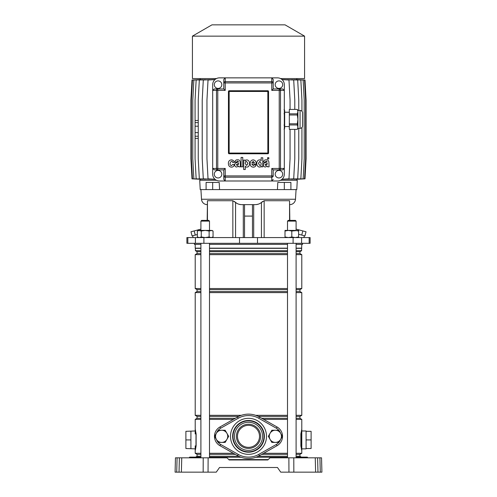 <?xml version="1.0" encoding="UTF-8"?>
<svg xmlns="http://www.w3.org/2000/svg" width="497" height="497" viewBox="0 0 497 497"><rect width="100%" height="100%" fill="white"/><g stroke="black" fill="none" stroke-linecap="round" stroke-linejoin="round"><path stroke-width="0.75" d="M192.302 457.824A0.36 0.36 0 0 0 192.662 457.476L196.899 457.476A0.36 0.36 0 0 0 197.259 457.824A0.36 0.36 0 0 1 196.899 457.476L200.086 457.476A0.36 0.36 0 0 0 200.446 457.824M189.674 457.476L189.475 457.464A0.36 0.36 0 0 1 189.835 457.11L199.732 457.11A0.36 0.36 0 0 1 200.086 457.464L196.899 457.464A0.36 0.36 0 0 0 196.545 457.11A0.36 0.36 0 0 1 196.899 457.464L192.662 457.464A0.36 0.36 0 0 1 193.022 457.11M299.741 457.824A0.36 0.36 0 0 0 300.101 457.476L304.338 457.476A0.36 0.36 0 0 0 304.698 457.824A0.36 0.36 0 0 1 304.338 457.476L307.525 457.476A0.36 0.36 0 0 0 307.885 457.824M296.914 457.464A0.36 0.36 0 0 1 297.268 457.11L300.822 457.11L296.914 457.476L297.386 457.11M300.822 457.824L300.822 457.11L307.165 457.11A0.36 0.36 0 0 1 307.525 457.464L304.338 457.464A0.36 0.36 0 0 0 303.978 457.11L305.046 457.11L303.978 457.11A0.36 0.36 0 0 1 304.338 457.464L300.101 457.464A0.36 0.36 0 0 1 300.455 457.11M189.835 457.11L189.947 457.464L191.954 457.464L191.954 457.11M175.46 457.824L177.087 457.824L176.715 472.15L175.087 472.15L175.46 457.824M203.155 472.15L203.217 457.824L208.119 457.824L208.05 472.15L179.026 472.15L179.398 457.824L177.087 457.824M179.398 457.824L181.753 457.824L181.38 472.15M203.217 457.824L181.753 457.824M208.119 457.824L227.011 457.824L229.16 459.973L267.84 459.973L269.989 457.824L321.54 457.824L321.913 472.15L320.285 472.15L321.913 472.15M316.347 472.15L320.285 472.15L319.913 457.824M317.602 457.824L317.974 472.15L315.62 472.15L315.247 457.824M293.783 457.824L293.845 472.15L315.62 472.15M293.845 472.15L288.95 472.15L288.881 457.824M208.05 472.15L216.27 472.15L219.531 467.497L277.469 467.497L280.73 472.15L288.95 472.15M277.469 467.497L219.531 467.497M179.026 472.15L175.087 472.15M192.662 457.476L191.954 457.464L192.662 457.476M197.607 457.824L197.607 457.11L196.178 457.11L196.178 457.824M304.338 457.476L304.338 457.464A0.36 0.36 0 0 0 303.978 457.11A0.36 0.36 0 0 1 304.338 457.464M300.101 457.476L299.393 457.464L300.101 457.476M190.916 431.321L190.916 439.92L185.897 439.92L185.897 431.321L195.209 430.967L195.209 429.172L196.122 433.881L196.122 445.952L195.439 449.735M185.897 439.92L185.897 448.511L195.209 448.872M248.5 458.538A22.203 22.203 0 0 0 259.434 455.662A22.203 22.203 0 0 1 237.566 455.662L219.935 445.691A10.741 10.741 0 0 1 219.935 426.985L237.566 417.008A22.203 22.203 0 0 1 259.434 417.008L277.065 426.985A10.741 10.741 0 0 1 277.065 445.691A10.741 10.741 0 0 0 277.065 426.985A10.741 10.741 0 0 1 277.065 445.691L259.434 455.662A22.203 22.203 0 0 1 237.566 455.662L238.274 454.42A20.768 20.768 0 0 0 258.726 454.42L276.363 444.442A9.313 9.313 0 0 0 278.823 442.423M301.791 430.967L306.084 430.967L306.084 448.872L301.791 448.872L301.791 450.661L300.878 445.952L300.878 433.881L301.791 429.172L301.791 453.289L296.1 453.289M287.508 248.165L209.492 248.165M200.9 248.165L195.209 248.165L195.209 244.381M268.038 459.775L228.962 459.775M268.218 459.595L228.782 459.595M241.026 457.246L209.492 457.246M200.9 457.246L200.011 457.246M238.728 456.277L209.492 456.277M200.9 456.277L197.073 456.277L195.625 457.11M235.267 454.364L209.492 454.364M200.9 454.364L197.073 454.364L197.073 456.277M233.366 453.289L209.492 453.289M200.9 453.289L195.209 453.289L197.073 454.364M235.267 418.312L209.492 418.312M200.9 418.312L197.073 418.312L195.209 419.387L195.209 433.993A1.789 1.081 180 0 1 195.868 433.154L195.209 429.172M233.366 419.387L209.492 419.387M200.9 419.387L195.209 419.387M238.728 416.399L209.492 416.399M200.9 416.399L197.073 416.399L197.073 418.312M241.325 415.324L209.492 415.324M200.9 415.324L195.209 415.324L197.073 416.399M287.508 292.609L209.492 292.609M200.9 292.609L195.209 292.609L195.209 415.324M287.508 291.534L209.492 291.534M200.9 291.534L197.073 291.534L195.209 292.609M287.508 289.627L209.492 289.627M200.9 289.627L197.073 289.627L197.073 291.534M287.508 288.546L209.492 288.546M200.9 288.546L195.209 288.546L197.073 289.627M287.508 254.65L209.492 254.65M200.9 254.65L195.209 254.65L195.209 288.546M287.508 253.576L209.492 253.576M200.9 253.576L197.073 253.576L195.209 254.65M287.508 251.662L209.492 251.662M200.9 251.662L197.073 251.662L197.073 253.576M287.508 250.693L209.492 250.693M200.9 250.693L195.389 250.693L197.073 251.662M287.508 248.345L209.492 248.345M200.9 248.345L195.389 248.345L195.389 250.693M195.57 430.713L195.445 430.135M195.563 449.164L195.706 448.443M190.916 439.92L190.916 448.511M296.1 416.399L299.927 416.399L299.927 418.312L301.791 419.387L296.1 419.387M287.508 419.387L263.634 419.387M287.508 453.289L263.634 453.289M301.306 448.518L301.555 449.717M301.729 450.444L301.027 445.803L301.027 434.036L300.878 445.952M301.791 244.381L301.611 248.345L296.1 248.345M301.791 248.165L296.1 248.165M301.611 248.345L301.611 250.693L296.1 250.693M301.611 250.693L299.927 251.662L296.1 251.662M299.927 251.662L299.927 253.576L296.1 253.576M299.927 253.576L301.791 254.65L296.1 254.65M301.791 254.65L301.791 288.546L296.1 288.546M301.791 288.546L299.927 289.627L296.1 289.627M299.927 289.627L299.927 291.534L296.1 291.534M299.927 291.534L301.791 292.609L296.1 292.609M301.791 292.609L301.791 415.324L296.1 415.324M287.508 415.324L255.675 415.324M287.508 416.399L258.272 416.399M299.927 418.312L296.1 418.312M287.508 418.312L261.733 418.312M301.791 453.289L299.927 454.364L296.1 454.364M287.508 454.364L261.733 454.364M299.927 454.364L299.927 456.277L296.1 456.277M287.508 456.277L258.272 456.277M296.989 457.246L296.1 457.246M287.508 457.246L255.974 457.246M301.791 430.203L301.791 429.874M301.772 429.271L301.132 433.154A1.789 1.081 180 0 1 301.791 433.993L301.791 445.846A1.789 1.081 180 0 1 301.132 446.679L301.008 446.846M301.735 450.363L301.375 448.294M301.151 433.055L301.362 431.632M301.387 431.483L301.598 430.24M306.084 431.321L311.103 431.321L311.103 439.92L306.084 439.92M311.103 439.92L311.103 448.511L306.084 448.511M195.228 450.568L195.973 445.803L195.992 432.986M195.209 453.289L195.209 445.846A1.789 1.081 180 0 0 195.868 446.679L195.992 446.846M195.613 448.356L195.402 449.592M195.265 429.476L195.625 431.545M196.122 433.881L196.122 445.952M287.508 221.103L288.223 220.388L295.386 220.388L296.1 221.103L287.508 221.103L287.508 230.415M296.839 179.262L296.846 180.274M296.175 179.224L304.543 178.845L305.618 158.791L305.618 100.059L304.543 80.005L296.175 79.619M294.392 179.193L303.151 178.845L304.226 158.791L304.226 100.059L303.151 80.005L294.392 79.65M301.928 127.524L301.928 158.791L300.853 178.845L291.472 179.181M287.365 179.187L297.691 178.845L298.765 158.791L298.765 128.35M281.961 179.33L293.708 178.845L294.783 158.791L294.783 129.375M215.027 79.52L203.298 80.005L202.223 100.059L202.223 158.791L203.298 178.845L215.027 179.324M209.628 79.657L199.322 80.005L198.247 100.059L198.247 158.791L199.322 178.845L209.628 179.187M198.247 138.377L195.079 138.377L195.079 158.791L196.153 178.845L205.522 179.181M202.602 79.65L193.855 80.005L192.78 100.059L192.78 158.791L193.855 178.845L202.602 179.193M200.819 79.619L192.457 80.005L191.382 100.059L191.382 158.791L192.457 178.845L200.819 179.224M200.161 79.582L191.991 80.005L190.916 100.059L190.916 158.791L191.991 178.845L200.161 179.262M294.783 109.415L294.783 100.059L293.708 80.005L281.961 79.514M298.765 110.44L298.765 100.059L297.691 80.005L287.365 79.657M291.472 79.663L300.853 80.005L301.928 100.059L301.928 111.266M296.839 179.287L305.009 178.845L306.084 158.791L306.084 100.059L305.009 80.005L296.839 79.582M304.58 36.138L192.42 36.138L211.97 24.85L285.029 24.85L304.58 36.138L304.58 78.569L280.544 78.569M216.456 78.569L192.42 78.569L192.42 36.138M205.522 79.663L196.153 80.005L195.079 100.059L195.079 122.616L198.247 122.616M198.247 132.643L195.079 132.643L195.079 122.616M198.247 126.201L195.079 126.201M198.247 120.473L195.079 120.473M198.247 136.228L195.079 136.228L195.079 138.377M212.685 174.186A6.803 6.803 0 0 0 219.494 180.995L271.778 180.995L271.778 177.193A1.435 1.286 0 0 0 273.213 175.907L273.213 169.893L282.718 169.893L273.213 169.893L271.778 168.458L279.227 168.458L279.227 90.386L271.778 90.386L271.778 82.937L225.222 82.937L225.222 90.386L217.773 90.386L217.773 168.458L216.487 168.458A1.435 1.286 90 0 0 217.773 169.893L214.282 169.893L212.685 168.458L212.685 174.186M214.282 88.957L217.773 88.957L217.773 90.386L216.487 90.386L216.487 168.458L212.685 168.458L212.685 90.386L214.282 88.957L217.773 88.957A1.435 1.286 90 0 0 216.487 90.386L212.685 90.386L212.685 84.658A6.803 6.803 0 0 1 219.494 77.855L271.778 77.855L273.213 79.445L273.213 82.937A1.435 1.286 180 0 0 271.778 81.651L271.778 77.855L277.506 77.855A6.803 6.803 0 0 1 284.315 84.658L284.315 90.386L280.513 90.386L280.513 168.458L279.227 168.458L279.227 169.893A1.435 1.286 -90 0 0 280.513 168.458L284.315 168.458L284.315 174.186A6.803 6.803 0 0 1 277.506 180.995L271.778 180.995L273.213 179.398M282.718 169.893L284.315 168.458L284.315 90.386L282.718 88.957L279.227 88.957L282.718 88.957M223.787 179.398L223.787 175.907A1.435 1.286 0 0 0 225.222 177.193L225.222 180.995L223.787 179.398L223.787 169.893L214.282 169.893M218.059 177.951A3.759 3.759 0 0 0 221.817 174.186A3.759 3.759 0 0 0 218.059 170.428A3.759 3.759 0 0 0 214.3 174.186A3.759 3.759 0 0 0 218.059 177.951M223.787 169.893L217.773 169.893L217.773 168.458L225.222 168.458L223.787 169.893M278.941 170.428A3.759 3.759 0 0 1 282.7 174.186A3.759 3.759 0 0 1 278.941 177.951A3.759 3.759 0 0 1 275.183 174.186A3.759 3.759 0 0 1 278.941 170.428M195.072 131.214L195.072 127.63L195.072 131.214M290.055 129.375L290.055 158.791L288.981 178.845L282.091 179.218M290.055 109.415L290.055 100.059L288.981 80.005L282.091 79.626M214.909 179.218L208.032 178.845L206.957 158.791L206.957 100.059L208.032 80.005L214.909 79.626M195.079 136.228L195.079 132.643M223.787 79.445L223.787 82.937L223.787 79.445L225.222 77.855L225.222 81.651A1.435 1.286 180 0 0 223.787 82.937L225.222 82.937L225.222 81.651L271.778 81.651L271.778 82.937L273.213 82.937L273.213 88.957L279.227 88.957L279.227 90.386L280.513 90.386A1.435 1.286 -90 0 0 279.227 88.957M218.059 80.899A3.759 3.759 0 0 1 221.817 84.658A3.759 3.759 0 0 1 218.059 88.416A3.759 3.759 0 0 1 214.3 84.658A3.759 3.759 0 0 1 218.059 80.899M217.773 88.957L223.787 88.957L223.787 82.937M278.941 88.416A3.759 3.759 0 0 0 282.7 84.658A3.759 3.759 0 0 0 278.941 80.899A3.759 3.759 0 0 0 275.183 84.658A3.759 3.759 0 0 0 278.941 88.416M273.213 79.445L273.213 82.937M228.446 91.46L228.446 153.057A0.714 0.714 0 0 0 229.16 153.778L267.84 153.778L267.84 90.746L229.16 90.746A0.714 0.714 0 0 0 228.446 91.46L229.16 91.46L229.16 90.746M267.84 90.746A0.714 0.714 0 0 1 268.554 91.46L229.16 91.46L229.16 153.057L268.554 153.057L268.554 91.46M268.554 153.057A0.714 0.714 0 0 1 267.84 153.778M223.787 88.957L225.222 90.386M273.213 88.957L271.778 90.386M232.72 164.457L231.44 165.638C227.831 164.495 232.267 158.928 232.664 162.451L234.255 162.389C234.05 160.898 233.124 160.053 231.472 159.866C229.341 160.065 228.316 161.32 228.39 163.625C228.514 165.818 229.527 166.986 231.434 167.129C233.062 167.141 234.012 166.253 234.286 164.457L232.72 164.457M241.082 166.83L242.772 166.83L242.772 157.431L241.082 157.431L241.082 166.83M243.654 169.514L245.263 169.514L245.288 166.097C245.282 167.464 249.388 168.11 249.612 163.6C249.426 158.885 245.102 159.574 245.207 160.985L245.183 160.115L243.654 160.115L243.654 169.514M246.68 165.464L247.947 163.55L246.599 161.407C245.617 161.556 245.151 162.264 245.207 163.55L246.68 165.464M256.216 164.066C256.303 161.618 255.303 160.227 253.221 159.879C251.277 160.077 250.246 161.301 250.14 163.55C250.215 165.805 251.24 167.004 253.221 167.147C254.644 167.216 255.62 166.483 256.141 164.942L254.495 164.861L253.277 165.669L251.799 164.066L256.216 164.066M253.19 161.357L251.811 162.749L254.507 162.749L253.19 161.357M265.05 162.103L266.206 161.084L267.243 161.873L265.367 162.699C264.174 162.761 263.472 163.519 263.261 164.967C263.466 166.271 264.174 166.955 265.367 167.017L267.243 166.141L267.454 166.83L269.082 166.83L268.883 162.016C268.566 160.456 267.709 159.717 266.311 159.817C264.696 159.711 263.777 160.475 263.559 162.103L265.05 162.103M267.243 164.022L267.243 163.327L264.895 164.724L265.945 165.6L267.243 164.022M236.404 162.103L237.56 161.084L238.597 161.873L236.721 162.699C235.535 162.761 234.826 163.519 234.615 164.967C234.826 166.271 235.528 166.955 236.721 167.017L238.597 166.141L238.808 166.83L240.436 166.83L240.237 162.016C239.921 160.45 239.063 159.717 237.665 159.817C236.05 159.711 235.131 160.475 234.913 162.103L236.404 162.103M238.597 164.022L238.597 163.327L236.255 164.724L237.299 165.6L238.597 164.022M268.827 157.679L267.597 157.679L267.597 158.916L268.827 158.916L268.827 157.679M261.217 165.961L261.236 166.83L262.783 166.83L262.783 157.766L261.161 157.766L261.149 160.829C261.173 159.549 256.999 158.897 256.763 163.358C256.961 168.079 261.285 167.47 261.217 165.961M261.155 163.333L259.819 161.357L258.446 163.345L259.819 165.538C260.801 165.364 261.248 164.625 261.155 163.333M192.643 235.789L193.122 237.578M304.357 235.789L303.878 237.578M296.1 229.123L306.028 231.782L304.916 235.938L298.61 234.242M280.544 180.274L297.274 180.274L296.79 189.587L290.907 189.587L290.907 182.424L277.798 182.424L277.432 189.587L200.21 189.587L199.726 180.274L216.456 180.274M289.819 204.627A5.728 5.728 0 0 0 295.485 199.247L296.075 189.587M295.485 199.247L201.515 199.247L200.925 189.587M201.515 199.247A5.728 5.728 0 0 0 207.181 204.627M261.994 201.981L261.434 202.484C259.44 204.018 257.229 204.739 254.806 204.627L242.194 204.627C239.771 204.739 237.56 204.018 235.566 202.484L232.851 200.72L207.442 200.72L207.181 220.388M259.943 203.509L264.149 200.72L289.558 200.72L289.558 220.388M289.819 220.388L289.558 200.72M194.42 243.306L194.42 244.381L200.9 244.381M302.58 243.306L302.58 244.381L296.1 244.381M287.508 244.381L209.492 244.381M187.835 237.578L310.109 237.578L310.109 243.306L186.891 243.306L186.891 237.578L187.835 237.578L187.835 243.306M242.194 204.627L244.536 204.627L244.536 237.578M209.492 230.415L209.492 221.103L208.777 220.388L201.614 220.388L200.9 221.103L200.9 229.123L190.972 231.782L192.084 235.938L197.34 234.528M235.006 201.981L237.057 203.509M238.939 204.23L240.449 204.522M254.806 204.627L244.536 204.627M258.061 204.23L256.551 204.522M234.429 201.496L234.963 201.944M262.571 201.496L262.037 201.944M252.464 216.089L244.536 216.089M219.568 189.587L219.202 182.424L206.093 182.424L206.093 189.587M212.679 189.587L212.679 182.424M277.432 189.587L284.321 189.587L284.321 182.424M290.907 189.587L284.321 189.587M302.841 230.931L301.729 235.081M194.159 230.931L195.271 235.081M289.329 109.439L297.33 109.415L289.329 109.439L289.329 113.844L297.33 113.844L297.92 111.639L297.92 127.151L297.33 129.357L297.92 127.151L297.92 128.35L297.33 129.375L289.329 129.375L297.33 129.375M284.315 109.825L284.669 110.44L284.669 128.35L284.315 128.971M284.669 127.151L284.079 129.357L284.669 127.151L284.079 124.946M289.329 112.235L284.669 112.235M289.329 126.555L284.669 126.555M297.92 128.35L300.07 128.35A2.51 2.51 0 0 0 302.58 125.84L302.58 112.949A2.51 2.51 0 0 0 300.07 110.44L297.92 110.44L297.92 111.639L297.33 109.439M289.329 124.946L289.329 123.803L297.33 123.803L297.33 124.946L289.329 124.946L289.329 129.357M297.33 113.844L297.33 114.987L289.329 114.987L289.329 123.803M289.329 114.987L289.329 113.844M297.33 123.803L297.92 119.398L297.33 114.987M297.92 127.151L297.33 124.946M284.079 113.844L284.669 111.639L284.079 109.439M284.315 122.784L284.669 119.398L284.315 116.006M284.998 231.024L288.403 230.415L291.801 231.024L298.61 230.415L298.61 231.024L295.206 230.415L284.998 230.415L284.998 236.97L288.403 237.578L291.801 236.97L295.206 237.578L298.61 236.97L298.61 237.578M284.998 237.578L284.998 236.97M291.801 231.024L291.801 236.97M298.61 231.024L298.61 236.97M197.34 231.024L199.303 230.415L205.199 230.415L209.125 231.024L212.002 230.415L213.051 231.024L211.088 230.415L205.199 230.415L201.266 231.024L198.39 230.415L197.34 231.024L197.34 236.97L199.303 237.578L201.266 236.97L205.199 237.578L209.125 236.97L211.088 237.578L213.051 236.97L213.051 231.024M198.39 237.578L197.34 236.97M209.125 231.024L209.125 236.97M201.266 231.024L201.266 236.97M209.492 221.103L200.9 221.103L200.9 230.415M209.492 457.824L209.492 243.306M200.9 457.824L200.9 243.306M248.5 448.424A12.09 12.09 0 0 1 236.41 436.335A12.09 12.09 0 0 1 248.5 424.252A12.09 12.09 0 0 1 260.59 436.335A12.09 12.09 0 0 1 248.5 448.424M248.5 425.326A11.015 11.015 0 0 0 237.485 436.335A11.015 11.015 0 0 0 248.5 447.35A11.015 11.015 0 0 0 259.515 436.335A11.015 11.015 0 0 0 248.5 425.326M271.847 442.423L268.33 436.335L271.847 430.247L278.873 430.247L282.389 436.335L278.873 442.423L271.847 442.423M270.088 439.379A6.088 6.088 0 0 0 280.631 439.379A6.088 6.088 0 0 0 275.357 430.247A6.088 6.088 0 0 0 270.088 439.379M218.127 442.423L214.611 436.335L218.127 430.247L225.153 430.247L228.67 436.335L225.153 442.423L218.127 442.423M216.369 439.379A6.088 6.088 0 0 0 226.912 439.379A6.088 6.088 0 0 0 221.643 430.247A6.088 6.088 0 0 0 216.369 439.379M199.614 457.824L199.614 457.11M193.383 457.824L193.383 457.11M189.947 457.824L189.947 457.476L191.954 457.476L191.954 457.824M307.053 457.824L307.053 457.11M305.046 457.824L305.046 457.11M303.617 457.824L303.617 457.11M297.386 457.824L297.386 457.476L299.393 457.476L299.393 457.824M297.113 457.476L296.554 457.824M273.213 175.907L271.778 175.907L271.778 177.193L225.222 177.193L225.222 175.907L271.778 175.907L271.778 168.458M225.222 168.458L225.222 175.907L223.787 175.907M229.16 153.778L229.16 153.057L228.446 153.057M243.294 204.627L243.294 237.578M235.566 202.484L235.566 237.578M253.706 204.627L253.706 237.578M261.434 202.484L261.434 237.578M195.402 237.578L195.402 243.306M203.9 237.578L203.9 243.306M239.504 237.578L239.504 243.306M257.496 237.578L257.496 243.306M293.1 237.578L293.1 243.306M301.598 237.578L301.598 243.306M309.165 237.578L309.165 243.306M207.442 200.72L207.442 220.388M232.851 200.72L232.851 237.578M264.149 200.72L264.149 237.578M300.07 128.35L300.07 110.44M278.823 430.247A9.313 9.313 0 0 0 276.363 428.234L258.726 418.257A20.768 20.768 0 0 0 238.274 418.257L237.566 417.008M248.5 452.195A15.854 15.854 0 0 1 232.646 436.335A15.854 15.854 0 0 1 248.5 420.481A15.854 15.854 0 0 1 264.354 436.335A15.854 15.854 0 0 1 248.5 452.195M248.5 454.339A18.004 18.004 0 0 1 230.496 436.335A18.004 18.004 0 0 1 248.5 418.337A18.004 18.004 0 0 1 266.504 436.335A18.004 18.004 0 0 1 248.5 454.339M248.5 420.866A15.469 15.469 0 0 1 263.969 436.335A15.469 15.469 0 0 1 248.5 451.81A15.469 15.469 0 0 1 233.031 436.335A15.469 15.469 0 0 1 248.5 420.866M248.5 422.295A14.04 14.04 0 0 1 262.54 436.335A14.04 14.04 0 0 1 248.5 450.375A14.04 14.04 0 0 1 234.46 436.335A14.04 14.04 0 0 1 248.5 422.295M248.5 414.131A22.203 22.203 0 0 1 259.434 417.008L258.726 418.257M218.177 442.423A9.313 9.313 0 0 0 220.637 444.442L219.935 445.691A10.741 10.741 0 0 1 219.935 426.985L220.637 428.234A9.313 9.313 0 0 0 218.177 430.247M238.274 418.257L220.637 428.234M218.015 430.445A9.313 9.313 0 0 0 216.512 433.042M216.512 439.634A9.313 9.313 0 0 0 218.015 442.231M220.637 444.442L238.274 454.42M278.985 442.231A9.313 9.313 0 0 0 280.488 439.634M280.488 433.042A9.313 9.313 0 0 0 278.985 430.445M276.363 444.442L277.065 445.691M259.434 455.662L258.726 454.42M276.363 428.234L277.065 426.985M189.475 457.464L189.115 457.824M301.791 419.387L301.791 429.172M299.927 416.399L301.791 415.324M299.927 456.277L301.375 457.11M296.1 457.824L296.1 243.306M296.1 230.415L296.1 221.103M287.508 457.824L287.508 243.306M200.154 179.287L200.154 180.274M296.846 78.569L296.846 79.557M200.154 78.569L200.154 79.557M252.464 204.627L252.464 237.578M297.92 110.44L297.33 109.415M212.002 237.578L213.051 236.97M201.614 220.388L200.9 221.103"/></g></svg>

